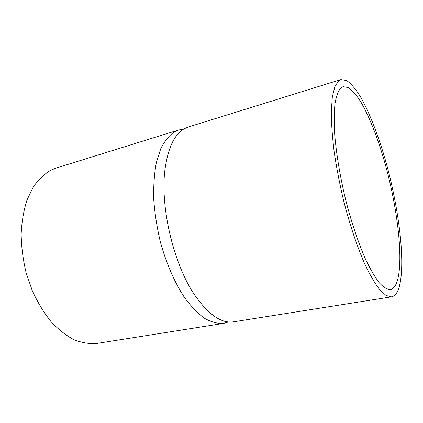 <?xml version="1.0" encoding="UTF-8"?>
<svg xmlns="http://www.w3.org/2000/svg" width="423" height="423" viewBox="0 0 423 423"><rect width="100%" height="100%" fill="white"/><g stroke="black" fill="none" stroke-linecap="round" stroke-linejoin="round"><path stroke-width="0.63" d="M340.705 88.058C338.189 91.061 336.285 96.227 334.995 103.561C334.122 112.111 334.033 122.511 334.73 134.757C336.364 154.199 340.145 176.851 345.623 199.64C351.402 222.255 358.387 243.035 365.572 259.32C370.347 269.271 374.91 277.097 379.272 282.802C383.418 287.217 387.103 289.454 390.329 289.517C393.586 288.861 396.023 285.599 397.636 279.73C403.42 257.797 397.435 208.275 385.348 164.579C378.331 139.685 369.676 117.155 360.93 102.07C356.573 95.223 352.407 90.39 348.43 87.566L343.042 86.689L340.705 88.058M338.574 80.878L334.82 86.731L332.319 97.057L331.288 111.714C331.368 123.49 332.33 136.883 334.165 151.889C336.507 167.529 339.6 183.561 343.45 199.979C349.657 224.364 357.171 246.789 364.906 264.343C370.04 275.061 374.952 283.489 379.632 289.623L386.04 295.476L391.492 296.851C395.087 296.132 397.747 292.494 399.481 285.937C405.525 261.969 399.021 209.168 386.136 162.702C378.648 136.222 369.416 112.211 360.058 96.063C355.389 88.735 350.921 83.558 346.649 80.523L340.843 79.598L338.574 80.878M340.843 79.598L188.161 127.037L184.148 128.804C174.778 134.191 168.518 146.897 165.356 166.926C159.339 204.61 173.414 264.988 195.479 296.132C209.036 315.093 221.731 323.653 233.57 321.818L391.492 296.851M178.517 130.035L56.18 168.047L51.024 170.115C44.399 173.959 38.482 179.574 33.269 186.961L26.892 200.248C23.656 210.522 21.742 221.837 21.15 234.194C21.388 246.905 23.027 259.701 26.078 272.581L32.402 291.003C37.747 302.572 43.96 312.787 51.04 321.649C58.453 329.533 66.131 335.576 74.088 339.769C82.02 342.852 89.676 344.063 97.057 343.402L223.593 323.394C217.628 323.78 211.289 322.099 204.573 318.355C197.753 313.374 191.011 306.358 184.354 297.311C174.609 282.416 166.197 263.132 160.343 241.866C156.959 227.489 154.755 213.314 153.734 199.333C153.427 185.813 154.295 173.573 156.336 162.596L160.788 148.626C164.642 141.018 169.184 135.418 174.403 131.823L178.517 130.035L183.561 129.152M223.593 323.394L228.51 321.956"/></g></svg>
